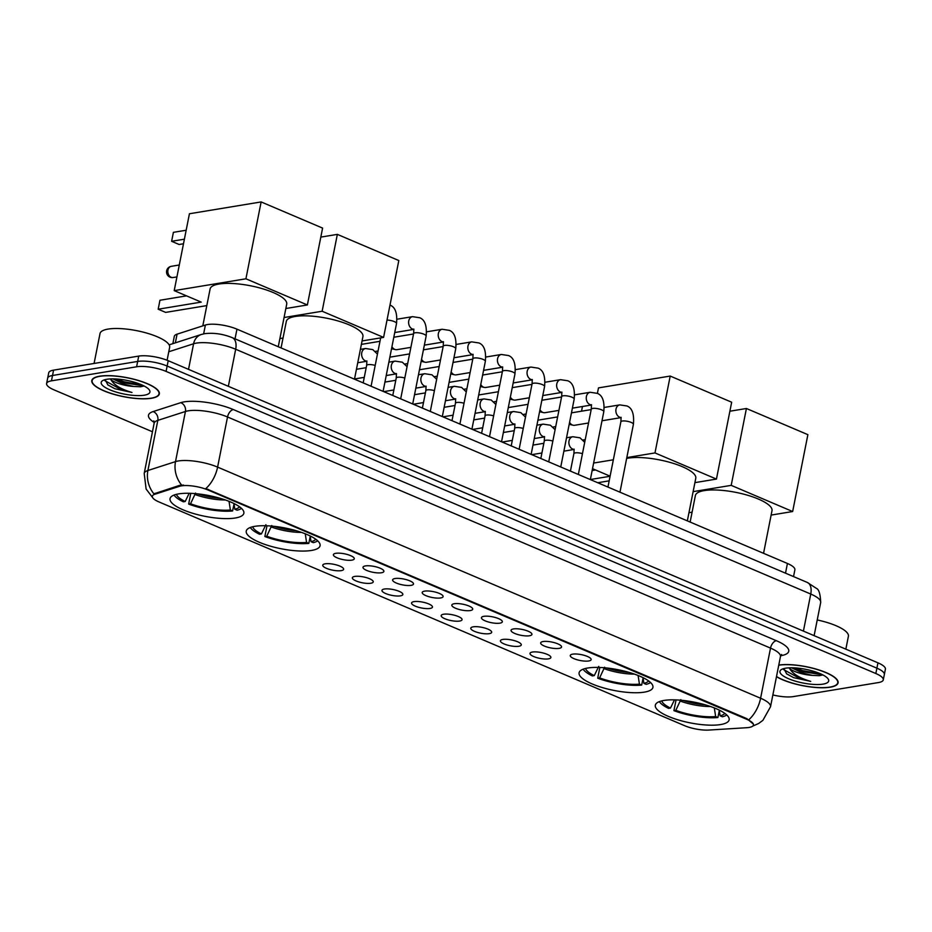 <?xml version="1.0" encoding="UTF-8"?>
<svg xmlns="http://www.w3.org/2000/svg" width="932" height="932" viewBox="0 0 932 932"><rect width="100%" height="100%" fill="white"/><g stroke="black" fill="none" stroke-linecap="round" stroke-linejoin="round"><path stroke-width="1.4" d="M254.832 526.335A37.63 10.555 -168.8 0 0 246.246 531.089A37.63 10.555 -168.8 0 0 269.569 545.919A37.63 10.555 -168.8 0 0 311.486 550.451A37.63 10.555 -168.8 0 0 320.072 545.698A37.63 10.555 -168.8 0 0 296.76 530.867A37.63 10.555 -168.8 0 0 254.832 526.335M587.696 668.023A37.63 10.555 -168.8 0 0 579.11 672.764A37.63 10.555 -168.8 0 0 602.422 687.595A37.63 10.555 -168.8 0 0 644.338 692.138A37.63 10.555 -168.8 0 0 652.924 687.385A37.63 10.555 -168.8 0 0 629.613 672.554A37.63 10.555 -168.8 0 0 587.696 668.023M663.899 700.456A37.63 10.555 -168.8 0 0 655.324 705.209A37.63 10.555 -168.8 0 0 678.636 720.04A37.63 10.555 -168.8 0 0 720.553 724.572A37.63 10.555 -168.8 0 0 729.139 719.83A37.63 10.555 -168.8 0 0 705.827 705A37.63 10.555 -168.8 0 0 663.899 700.456M178.618 493.89A37.63 10.555 -168.8 0 0 170.043 498.643A37.63 10.555 -168.8 0 0 193.355 513.474A37.63 10.555 -168.8 0 0 235.272 518.006A37.63 10.555 -168.8 0 0 243.858 513.264A37.63 10.555 -168.8 0 0 220.546 498.422A37.63 10.555 -168.8 0 0 178.618 493.89M341.205 570.64A10.648 2.994 11.2 0 1 328.495 569.091A10.648 2.994 11.2 0 1 323.008 564.676A10.648 2.994 11.2 0 1 325.175 563.813A10.648 2.994 11.2 0 1 336.161 564.85A10.648 2.994 11.2 0 1 343.57 568.753A10.648 2.994 11.2 0 1 341.205 570.64M370.808 583.246A10.648 2.994 11.2 0 1 358.109 581.696A10.648 2.994 11.2 0 1 352.611 577.281A10.648 2.994 11.2 0 1 354.777 576.419A10.648 2.994 11.2 0 1 365.775 577.456A10.648 2.994 11.2 0 1 373.184 581.358A10.648 2.994 11.2 0 1 370.808 583.246M400.422 595.851A10.648 2.994 11.2 0 1 387.712 594.301A10.648 2.994 11.2 0 1 382.225 589.886A10.648 2.994 11.2 0 1 384.392 589.024A10.648 2.994 11.2 0 1 395.378 590.061A10.648 2.994 11.2 0 1 402.787 593.964A10.648 2.994 11.2 0 1 400.422 595.851M430.025 608.456A10.648 2.994 11.2 0 1 417.326 606.907A10.648 2.994 11.2 0 1 411.827 602.491A10.648 2.994 11.2 0 1 413.994 601.629A10.648 2.994 11.2 0 1 424.992 602.666A10.648 2.994 11.2 0 1 432.401 606.557A10.648 2.994 11.2 0 1 430.025 608.456M459.639 621.05A10.648 2.994 11.2 0 1 446.929 619.512A10.648 2.994 11.2 0 1 441.442 615.097A10.648 2.994 11.2 0 1 443.609 614.235A10.648 2.994 11.2 0 1 454.595 615.271A10.648 2.994 11.2 0 1 462.004 619.163A10.648 2.994 11.2 0 1 459.639 621.05M489.242 633.655A10.648 2.994 11.2 0 1 476.543 632.117A10.648 2.994 11.2 0 1 471.044 627.69A10.648 2.994 11.2 0 1 473.211 626.828A10.648 2.994 11.2 0 1 484.209 627.865A10.648 2.994 11.2 0 1 491.618 631.768A10.648 2.994 11.2 0 1 489.242 633.655M518.856 646.26A10.648 2.994 11.2 0 1 506.146 644.711A10.648 2.994 11.2 0 1 500.659 640.296A10.648 2.994 11.2 0 1 502.826 639.434A10.648 2.994 11.2 0 1 513.812 640.47A10.648 2.994 11.2 0 1 521.221 644.373A10.648 2.994 11.2 0 1 518.856 646.26M548.459 658.866A10.648 2.994 11.2 0 1 535.76 657.316A10.648 2.994 11.2 0 1 530.261 652.901A10.648 2.994 11.2 0 1 532.428 652.039A10.648 2.994 11.2 0 1 543.426 653.076A10.648 2.994 11.2 0 1 550.835 656.978A10.648 2.994 11.2 0 1 548.459 658.866M351.853 560.144A10.648 2.994 11.2 0 1 339.143 558.594A10.648 2.994 11.2 0 1 333.656 554.179A10.648 2.994 11.2 0 1 335.823 553.317A10.648 2.994 11.2 0 1 346.809 554.354A10.648 2.994 11.2 0 1 354.218 558.256A10.648 2.994 11.2 0 1 351.853 560.144M381.468 572.749A10.648 2.994 11.2 0 1 368.757 571.2A10.648 2.994 11.2 0 1 363.259 566.784A10.648 2.994 11.2 0 1 365.426 565.922A10.648 2.994 11.2 0 1 376.423 566.959A10.648 2.994 11.2 0 1 383.833 570.85A10.648 2.994 11.2 0 1 381.468 572.749M411.07 585.354A10.648 2.994 11.2 0 1 398.36 583.805A10.648 2.994 11.2 0 1 392.873 579.389A10.648 2.994 11.2 0 1 395.04 578.527A10.648 2.994 11.2 0 1 406.026 579.564A10.648 2.994 11.2 0 1 413.435 583.455A10.648 2.994 11.2 0 1 411.07 585.354M440.685 597.948A10.648 2.994 11.2 0 1 427.974 596.41A10.648 2.994 11.2 0 1 422.476 591.983A10.648 2.994 11.2 0 1 424.643 591.133A10.648 2.994 11.2 0 1 435.64 592.17A10.648 2.994 11.2 0 1 443.05 596.061A10.648 2.994 11.2 0 1 440.685 597.948M470.287 610.553A10.648 2.994 11.2 0 1 457.577 609.004A10.648 2.994 11.2 0 1 452.09 604.588A10.648 2.994 11.2 0 1 454.257 603.726A10.648 2.994 11.2 0 1 465.243 604.763A10.648 2.994 11.2 0 1 472.652 608.666A10.648 2.994 11.2 0 1 470.287 610.553M499.902 623.159A10.648 2.994 11.2 0 1 487.191 621.609A10.648 2.994 11.2 0 1 481.693 617.194A10.648 2.994 11.2 0 1 483.859 616.332A10.648 2.994 11.2 0 1 494.857 617.368A10.648 2.994 11.2 0 1 502.266 621.271A10.648 2.994 11.2 0 1 499.902 623.159M529.504 635.764A10.648 2.994 11.2 0 1 516.794 634.214A10.648 2.994 11.2 0 1 511.307 629.799A10.648 2.994 11.2 0 1 513.474 628.937A10.648 2.994 11.2 0 1 524.46 629.974A10.648 2.994 11.2 0 1 531.869 633.877A10.648 2.994 11.2 0 1 529.504 635.764M559.118 648.369A10.648 2.994 11.2 0 1 546.408 646.82A10.648 2.994 11.2 0 1 540.909 642.404A10.648 2.994 11.2 0 1 543.076 641.542A10.648 2.994 11.2 0 1 554.074 642.579A10.648 2.994 11.2 0 1 561.483 646.47A10.648 2.994 11.2 0 1 559.118 648.369M588.721 660.974A10.648 2.994 11.2 0 1 576.011 659.425A10.648 2.994 11.2 0 1 570.524 655.01A10.648 2.994 11.2 0 1 572.691 654.148A10.648 2.994 11.2 0 1 583.677 655.184A10.648 2.994 11.2 0 1 591.086 659.075A10.648 2.994 11.2 0 1 588.721 660.974M172.874 343.64L174.307 336.359A21.296 5.976 11.2 0 1 177.08 334.157L205.39 325.035A21.296 5.976 11.2 0 1 207.487 324.546A21.296 5.976 11.2 0 1 236.961 329.159L787.423 563.476A21.296 5.976 11.2 0 1 794.88 569.825L793.54 576.582M179.596 486.283A19.164 5.382 11.2 0 1 181.484 485.852A19.164 5.382 11.2 0 1 208.011 489.999L746.742 719.306A19.164 5.382 11.2 0 1 753.44 725.026A19.164 5.382 11.2 0 1 746.742 727.706L708.774 730.071A19.164 5.382 11.2 0 1 684.566 725.667L159.034 501.964A19.164 5.382 11.2 0 1 152.335 496.243A19.164 5.382 11.2 0 1 154.829 494.263L179.596 486.283L179.794 485.316L183.534 485.083M99.642 376.202A34.426 9.67 -168.8 0 0 91.79 380.547A34.426 9.67 -168.8 0 0 113.121 394.12A34.426 9.67 -168.8 0 0 151.485 398.267A34.426 9.67 -168.8 0 0 159.337 393.921A34.426 9.67 -168.8 0 0 138.006 380.349A34.426 9.67 -168.8 0 0 99.642 376.202M776.472 676.679A34.426 9.67 -168.8 0 0 830.237 687.199A34.426 9.67 -168.8 0 0 838.089 682.853A34.426 9.67 -168.8 0 0 817.026 669.351A34.426 9.67 -168.8 0 0 778.768 665.064M152.603 497.56L146.114 489.02L144.204 473.444A28.403 7.969 11.2 0 1 147.897 470.509L175.507 461.62A28.403 7.969 11.2 0 1 178.292 460.967A28.403 7.969 11.2 0 1 217.599 467.107A24.849 14.283 113.1 0 1 205.844 488.566L746.87 718.654L753.359 724.059M181.612 485.048L181.635 485.048A24.849 21.285 72.1 0 1 175.507 461.62L185.433 411.478L157.823 420.379A28.403 7.969 -168.8 0 0 154.13 423.314L153.838 420.88M46.6 383.53L48.72 372.835A21.296 5.976 -168.8 0 1 53.578 370.144L138.728 356.094A21.296 5.976 -168.8 0 1 168.203 360.707L877.956 662.827A21.296 5.976 -168.8 0 1 885.4 669.176L884.34 674.523A21.296 5.976 -168.8 0 0 876.896 668.174L167.143 366.055A21.296 5.976 -168.8 0 0 137.668 361.441L52.518 375.491A21.296 5.976 -168.8 0 0 47.66 378.182A21.296 5.976 -168.8 0 1 52.518 375.491L137.668 361.441A21.296 5.976 -168.8 0 1 167.143 366.055L876.896 668.174A21.296 5.976 -168.8 0 1 884.34 674.523L883.28 679.871A21.296 5.976 -168.8 0 0 875.835 673.521L166.082 371.402A21.296 5.976 -168.8 0 0 136.608 366.789L51.458 380.839A21.296 5.976 -168.8 0 0 46.6 383.53A21.296 5.976 -168.8 0 0 54.044 389.879L152.464 431.772M154.211 422.441A35.498 9.961 11.2 0 1 153.104 411.583A7.095 6.081 -107.9 0 1 157.823 420.379L147.897 470.509A24.849 21.285 72.1 0 0 153.92 493.832L179.794 485.316M749.188 719.923L748.279 719.958M772.861 694.934A21.296 5.976 -168.8 0 0 793.272 696.6L878.422 682.562A21.296 5.976 -168.8 0 0 883.28 679.871M151.217 398.162A34.076 9.565 -168.8 0 0 158.988 393.852A34.076 9.565 -168.8 0 0 137.878 380.419A34.076 9.565 -168.8 0 0 99.91 376.318A34.076 9.565 -168.8 0 0 92.14 380.617A34.076 9.565 -168.8 0 0 113.25 394.05A34.076 9.565 -168.8 0 0 151.217 398.162M167.096 360.253L169.647 347.345A35.498 9.961 -168.8 0 0 147.652 333.353A35.498 9.961 -168.8 0 0 108.112 329.078A35.498 9.961 -168.8 0 0 100.015 333.551L94.085 363.457M105.118 379.639L107.867 384.928L114.869 388.726L131.971 392.465C121.113 389.32 114.077 385.056 110.885 379.65A17.743 4.986 -168.8 0 0 133.684 386.454L124.026 384.217L112.784 378.87M110.885 379.65L110.279 378.928M133.684 386.454L140.487 386.78L144.145 386.011M106.865 379.277A24.849 6.978 -168.8 0 0 102.648 380.617A24.849 6.978 -168.8 0 0 113.331 391.149A24.849 6.978 -168.8 0 0 144.274 395.203A24.849 6.978 -168.8 0 0 149.271 389.856A24.849 6.978 -168.8 0 0 131.086 381.328A24.849 6.978 -168.8 0 0 106.865 379.277M131.971 392.465L122.243 390.217L104.838 380.652M141.594 384.8L123.921 381.724L116.325 378.986M114.869 388.726L107.704 384.8M143.784 385.825L123.711 382.784L113.634 378.87M776.507 676.527A34.076 9.565 -168.8 0 0 829.969 687.082A34.076 9.565 -168.8 0 0 837.74 682.783A34.076 9.565 -168.8 0 0 816.688 669.362A34.076 9.565 -168.8 0 0 778.744 665.227M845.848 649.161L848.4 636.265A35.498 9.961 -168.8 0 0 817.224 619.955M783.87 668.57L786.62 673.848L793.621 677.646L810.723 681.385C799.854 678.251 792.829 673.976 789.637 668.57A17.743 4.986 -168.8 0 0 812.436 675.385L802.778 673.137L791.536 667.79M789.637 668.57L789.031 667.848M812.436 675.385L819.24 675.7L822.898 674.931M785.606 668.197A24.849 6.978 -168.8 0 0 781.4 669.549A24.849 6.978 -168.8 0 0 792.083 680.08A24.849 6.978 -168.8 0 0 823.026 684.123A24.849 6.978 -168.8 0 0 828.024 678.776A24.849 6.978 -168.8 0 0 809.838 670.248A24.849 6.978 -168.8 0 0 785.606 668.197M810.723 681.385L800.996 679.137L783.591 669.572M820.346 673.719L802.673 670.644L795.078 667.906M793.621 677.646L786.457 673.719M822.537 674.745L802.464 671.704L792.386 667.801M278.272 346.739L286.718 304.123A39.051 10.963 -168.8 0 0 262.521 288.734A39.051 10.963 -168.8 0 0 219.02 284.027A39.051 10.963 -168.8 0 0 210.108 288.955L202.803 325.874M233.967 503.525L234.841 509.256L237.101 510.212A35.498 9.961 -168.8 0 0 241.481 508.394M234.025 503.874L232.616 510.957A35.498 9.961 -168.8 0 1 188.648 504.084L190.78 493.343M174.086 495.055A35.498 9.961 -168.8 0 0 183.301 501.8L185.2 501.498L189.196 493.296M234.841 509.256A32.515 9.122 -168.8 0 0 239.571 506.822M188.648 504.084L190.536 503.769A32.515 9.122 -168.8 0 0 230.367 509.99L232.616 510.957M176.463 494.333A32.515 9.122 -168.8 0 0 185.2 501.498M195.545 493.075L190.536 503.769M230.367 509.99L229.039 501.346M184.396 239.186L171.628 241.295L173.399 232.336L186.167 230.239M186.528 295.863L159.955 300.255L158.184 309.214L201.207 302.108L174.214 290.621L189.429 213.754L261.135 201.929L322.6 228.095L307.374 304.962L285.844 308.515M183.488 243.765L179.107 244.487L171.628 241.295M307.374 304.962L245.92 278.796L261.135 201.929M174.214 290.621L245.92 278.796M158.184 309.214L165.663 312.395L206.811 305.603M354.486 379.184L362.932 336.557A39.051 10.963 -168.8 0 0 338.735 321.167A39.051 10.963 -168.8 0 0 295.234 316.461A39.051 10.963 -168.8 0 0 286.322 321.389L281.068 347.939M310.181 535.97L311.055 541.69L313.315 542.657A35.498 9.961 -168.8 0 0 317.695 540.84M310.24 536.319L308.83 543.391A35.498 9.961 -168.8 0 1 264.863 536.517L266.983 525.788M250.3 527.489A35.498 9.961 -168.8 0 0 259.515 534.246L261.414 533.931L265.911 524.693M311.055 541.69A32.515 9.122 -168.8 0 0 315.773 539.267M264.863 536.517L266.75 536.215A32.515 9.122 -168.8 0 0 306.57 542.436L308.83 543.391M252.677 526.766A32.515 9.122 -168.8 0 0 261.414 533.931M271.748 525.52L266.75 536.215M306.57 542.436L305.253 533.791M320.818 237.101L337.349 234.375L398.814 260.541L383.588 337.407L362.059 340.949M383.588 337.407L322.134 311.241L337.349 234.375M284.062 317.521L322.134 311.241M279.891 338.561L283.025 338.048M687.338 520.872L695.785 478.244A39.051 10.963 -168.8 0 0 671.588 462.855A39.051 10.963 -168.8 0 0 628.086 458.148A39.051 10.963 -168.8 0 0 626.654 458.416M643.033 677.657L643.907 683.377L646.167 684.344A35.498 9.961 -168.8 0 0 650.548 682.527M643.092 677.995L641.682 685.078A35.498 9.961 -168.8 0 1 597.715 678.205L599.847 667.475M583.152 669.176A35.498 9.961 -168.8 0 0 592.368 675.933L594.267 675.618L598.775 666.38M643.907 683.377A32.515 9.122 -168.8 0 0 648.637 680.954M597.715 678.205L599.614 677.89A32.515 9.122 -168.8 0 0 639.434 684.123L641.682 685.078M585.529 668.454A32.515 9.122 -168.8 0 0 594.267 675.618M604.612 667.207L599.614 677.89M639.434 684.123L638.105 675.479M591.307 404.919A6.384 4.916 -99.4 0 1 590.014 404.605A6.384 4.916 -99.4 0 1 589.723 404.465A6.384 4.916 -99.4 0 1 586.263 397.743A6.384 4.916 -99.4 0 1 590.166 392.279L597.4 393.374L598.495 387.887L670.201 376.062L731.667 402.216L716.44 479.083L694.911 482.636M610.111 476.17L592.507 468.68M716.44 479.083L654.986 452.929L670.201 376.062M593.626 463.041L613.349 459.791M626.817 457.577L654.986 452.929M582.465 406.503L581.533 411.187M610.087 476.275L590.364 479.526M597.738 482.729L609.178 480.842M595.595 469.996L592.135 470.567M763.553 553.317L771.999 510.689A39.051 10.963 -168.8 0 0 747.802 495.3A39.051 10.963 -168.8 0 0 704.301 490.593A39.051 10.963 -168.8 0 0 695.389 495.521L690.134 522.06M719.248 710.102L720.121 715.823L722.382 716.778A35.498 9.961 -168.8 0 0 726.762 714.961M719.306 710.44L717.896 717.524A35.498 9.961 -168.8 0 1 673.929 710.65L676.049 699.909M659.367 701.621A35.498 9.961 -168.8 0 0 668.582 708.378L670.481 708.064L674.477 699.862M720.121 715.823A32.515 9.122 -168.8 0 0 724.851 713.388M673.929 710.65L675.817 710.335A32.515 9.122 -168.8 0 0 715.648 716.557L717.896 717.524M661.743 700.899A32.515 9.122 -168.8 0 0 670.481 708.064M680.826 699.641L675.817 710.335M715.648 716.557L714.32 707.912M729.884 411.222L746.416 408.496L807.881 434.662L792.654 511.528L771.125 515.081M792.654 511.528L731.201 485.362L746.416 408.496M693.128 491.642L731.201 485.362M688.969 512.693L692.092 512.181M410.884 347.368L396.974 349.663A6.384 4.916 -99.4 0 1 395.471 349.605A6.384 4.916 -99.4 0 1 394.737 349.372A6.384 4.916 -99.4 0 1 391.941 346.681M393.77 337.419A6.384 4.916 -99.4 0 1 394.888 337.058L413.528 333.982M440.487 359.973L426.576 362.268A6.384 4.916 -99.4 0 1 425.074 362.21A6.384 4.916 -99.4 0 1 424.351 361.977A6.384 4.916 -99.4 0 1 421.555 359.286M423.384 350.024A6.384 4.916 -99.4 0 1 424.503 349.651L443.143 346.576M470.101 372.579L456.191 374.862A6.384 4.916 -99.4 0 1 454.688 374.815A6.384 4.916 -99.4 0 1 453.954 374.582A6.384 4.916 -99.4 0 1 451.158 371.88M452.987 362.63A6.384 4.916 -99.4 0 1 454.105 362.257L472.745 359.181M499.703 385.172L485.793 387.467A6.384 4.916 -99.4 0 1 484.291 387.421A6.384 4.916 -99.4 0 1 483.568 387.188A6.384 4.916 -99.4 0 1 480.772 384.485M482.601 375.235A6.384 4.916 -99.4 0 1 483.72 374.862L502.36 371.786M529.318 397.778L515.408 400.073A6.384 4.916 -99.4 0 1 513.905 400.026A6.384 4.916 -99.4 0 1 513.171 399.781A6.384 4.916 -99.4 0 1 510.375 397.09M512.204 387.828A6.384 4.916 -99.4 0 1 513.322 387.467L531.962 384.392M558.92 410.383L545.01 412.678A6.384 4.916 -99.4 0 1 543.507 412.631A6.384 4.916 -99.4 0 1 542.785 412.387A6.384 4.916 -99.4 0 1 539.989 409.696M541.818 400.434A6.384 4.916 -99.4 0 1 542.937 400.073L561.577 396.997M588.535 422.988L574.625 425.283A6.384 4.916 -99.4 0 1 573.122 425.225A6.384 4.916 -99.4 0 1 572.388 424.992A6.384 4.916 -99.4 0 1 569.592 422.301M571.421 413.039A6.384 4.916 -99.4 0 1 572.539 412.678L591.179 409.602M203.642 333.866L205.39 325.035M154.829 494.263L155.015 493.296M746.742 719.306L746.87 718.654M208.011 489.999L208.139 489.335M235.039 338.852L236.961 329.159M175.356 342.836L177.08 334.157M785.513 573.168L787.423 563.476M776.333 640.692A7.095 4.078 -66.9 0 0 770.519 648.113L227.525 416.977A28.403 7.969 -168.8 0 0 188.217 410.837A28.403 7.969 -168.8 0 0 185.433 411.478A7.095 6.081 -107.9 0 0 180.715 402.682A35.498 9.961 11.2 0 1 233.326 409.556L776.333 640.692A35.498 9.961 11.2 0 1 780.713 655.744M780.457 656.582A28.403 7.969 -168.8 0 0 770.519 648.113L760.594 698.243A28.403 7.969 11.2 0 1 770.531 706.712L780.457 656.582L781.645 654.45M748.85 719.702A24.849 14.283 -66.9 0 0 760.594 698.243L217.599 467.107L227.525 416.977A7.095 4.078 -66.9 0 1 233.326 409.556M153.104 411.583L180.715 402.682M875.835 673.521L877.956 662.827M166.082 371.402L168.203 360.707M136.608 366.789L138.728 356.094M51.458 380.839L53.578 370.144M803.419 631.092L810.747 594.045A14.201 8.167 -66.9 0 0 807.345 582.465L816.339 588.337C818.913 589.304 820.358 594.022 820.684 602.515A28.403 7.969 -168.8 0 0 810.747 594.045L235.68 349.255A28.403 7.969 -168.8 0 0 196.384 343.116A28.403 7.969 -168.8 0 0 193.588 343.768L188.52 369.352M228.352 386.314L235.68 349.255A14.201 8.167 -66.9 0 0 232.278 337.675L807.345 582.465M169.123 344.852L201.324 334.483A14.201 12.163 72.1 0 0 193.588 343.768L168.774 351.76M197.829 493.878A27.832 7.806 -168.8 0 0 219.975 498.259M195.044 494.519A28.158 7.899 -168.8 0 0 225.311 499.96M179.282 265.003L171.29 266.319A5.685 4.369 80.6 0 0 167.946 270.105A5.685 4.369 80.6 0 0 171.162 277.27A5.685 4.369 80.6 0 0 173.142 277.526L176.929 276.909M274.043 526.312A27.832 7.806 -168.8 0 0 296.19 530.704M271.259 526.964A28.158 7.899 -168.8 0 0 301.525 532.405M606.895 667.999A27.832 7.806 -168.8 0 0 629.042 672.391M604.122 668.652A28.158 7.899 -168.8 0 0 634.389 674.092M683.109 700.445A27.832 7.806 -168.8 0 0 705.256 704.825M680.325 701.097A28.158 7.899 -168.8 0 0 710.592 706.526M387.013 320.095A6.384 1.794 11.2 0 1 394.597 321.715A6.384 1.794 11.2 0 1 396.531 323.486L383.099 391.358M400.69 398.849L413.61 333.609A6.384 1.794 11.2 0 1 415.066 332.806A6.384 1.794 11.2 0 1 424.2 334.32A6.384 1.794 11.2 0 1 426.145 336.091L412.701 403.964M413.657 329.299A6.384 4.916 -99.4 0 1 412.363 328.984A6.384 4.916 -99.4 0 1 412.072 328.845A6.384 4.916 -99.4 0 1 408.612 322.123A6.384 4.916 -99.4 0 1 412.515 316.659L419.75 317.754C424.922 319.804 427.054 325.92 426.145 336.091M430.293 411.455L443.213 346.215A6.384 1.794 11.2 0 1 444.669 345.411A6.384 1.794 11.2 0 1 453.814 346.925A6.384 1.794 11.2 0 1 455.748 348.696L442.316 416.569M443.259 341.904A6.384 4.916 -99.4 0 1 441.978 341.578A6.384 4.916 -99.4 0 1 441.675 341.438A6.384 4.916 -99.4 0 1 438.215 334.728A6.384 4.916 -99.4 0 1 442.129 329.264L449.352 330.359C454.536 332.409 456.668 338.526 455.748 348.696M459.907 424.06L472.827 358.82A6.384 1.794 11.2 0 1 474.283 358.016A6.384 1.794 11.2 0 1 483.417 359.531A6.384 1.794 11.2 0 1 485.362 361.301L471.918 429.174M472.873 354.51A6.384 4.916 -99.4 0 1 471.58 354.183A6.384 4.916 -99.4 0 1 471.289 354.043A6.384 4.916 -99.4 0 1 467.829 347.333A6.384 4.916 -99.4 0 1 471.732 341.869L478.966 342.964C484.139 345.015 486.271 351.131 485.362 361.301M489.51 436.665L502.43 371.425A6.384 1.794 11.2 0 1 503.886 370.621A6.384 1.794 11.2 0 1 513.031 372.124A6.384 1.794 11.2 0 1 514.965 373.907L501.533 441.78M502.476 367.115A6.384 4.916 -99.4 0 1 501.195 366.789A6.384 4.916 -99.4 0 1 500.892 366.649A6.384 4.916 -99.4 0 1 497.432 359.938A6.384 4.916 -99.4 0 1 501.346 354.475L508.569 355.558C513.753 357.62 515.885 363.736 514.965 373.907M519.124 449.271L532.044 384.031A6.384 1.794 11.2 0 1 533.5 383.215A6.384 1.794 11.2 0 1 542.634 384.73A6.384 1.794 11.2 0 1 544.579 386.512L531.135 454.373M532.09 379.72A6.384 4.916 -99.4 0 1 530.797 379.394A6.384 4.916 -99.4 0 1 530.506 379.254A6.384 4.916 -99.4 0 1 527.046 372.544A6.384 4.916 -99.4 0 1 530.949 367.068L538.183 368.163C543.356 370.225 545.488 376.342 544.579 386.512M548.727 461.864L561.647 396.624A6.384 1.794 11.2 0 1 563.103 395.82A6.384 1.794 11.2 0 1 572.248 397.335A6.384 1.794 11.2 0 1 574.182 399.117L560.749 466.979M561.693 392.325A6.384 4.916 -99.4 0 1 560.412 391.999A6.384 4.916 -99.4 0 1 560.109 391.859A6.384 4.916 -99.4 0 1 556.649 385.137A6.384 4.916 -99.4 0 1 560.563 379.673L567.786 380.769C572.97 382.831 575.102 388.935 574.182 399.117M578.341 474.47L591.261 409.23A6.384 1.794 11.2 0 1 592.717 408.426A6.384 1.794 11.2 0 1 601.851 409.94A6.384 1.794 11.2 0 1 603.796 411.711L590.352 479.584M607.944 487.075L620.863 421.835A6.384 1.794 11.2 0 1 622.32 421.031A6.384 1.794 11.2 0 1 631.465 422.546A6.384 1.794 11.2 0 1 633.399 424.316L619.966 492.189M620.91 417.524A6.384 4.916 -99.4 0 1 619.629 417.198A6.384 4.916 -99.4 0 1 619.326 417.058A6.384 4.916 -99.4 0 1 615.866 410.348A6.384 4.916 -99.4 0 1 619.78 404.884L627.003 405.979C632.187 408.03 634.319 414.146 633.399 424.316M366.87 360.94L366.625 365.461A6.384 1.794 11.2 0 1 368.082 364.657A6.384 1.794 11.2 0 1 375.2 365.426M366.672 361.162A6.384 4.916 -99.4 0 1 365.379 360.835A6.384 4.916 -99.4 0 1 365.088 360.696A6.384 4.916 -99.4 0 1 361.628 353.974A6.384 4.916 -99.4 0 1 365.53 348.51L372.765 349.605L377.448 354.09M396.473 373.546L396.228 378.066A6.384 1.794 11.2 0 1 397.684 377.262A6.384 1.794 11.2 0 1 404.814 378.031M396.286 373.755A6.384 4.916 -99.4 0 1 394.993 373.429A6.384 4.916 -99.4 0 1 394.69 373.289A6.384 4.916 -99.4 0 1 391.23 366.579A6.384 4.916 -99.4 0 1 395.145 361.115L402.368 362.21L407.051 366.695M426.087 386.151L425.842 390.671A6.384 1.794 11.2 0 1 427.299 389.867A6.384 1.794 11.2 0 1 434.417 390.636M425.889 386.361A6.384 4.916 -99.4 0 1 424.596 386.034A6.384 4.916 -99.4 0 1 424.305 385.895A6.384 4.916 -99.4 0 1 420.845 379.184A6.384 4.916 -99.4 0 1 424.747 373.72L431.982 374.815L436.665 379.301M455.69 398.756L455.445 403.276A6.384 1.794 11.2 0 1 456.901 402.473A6.384 1.794 11.2 0 1 464.031 403.241M455.503 398.966A6.384 4.916 -99.4 0 1 454.21 398.64A6.384 4.916 -99.4 0 1 453.907 398.5A6.384 4.916 -99.4 0 1 450.447 391.79A6.384 4.916 -99.4 0 1 454.362 386.326L461.585 387.409L466.268 391.906M485.304 411.362L485.059 415.882A6.384 1.794 11.2 0 1 486.516 415.066A6.384 1.794 11.2 0 1 493.634 415.847M485.106 411.571A6.384 4.916 -99.4 0 1 483.813 411.245A6.384 4.916 -99.4 0 1 483.522 411.105A6.384 4.916 -99.4 0 1 480.062 404.395A6.384 4.916 -99.4 0 1 483.964 398.919L491.199 400.014L495.882 404.511M514.907 423.955L514.662 428.487A6.384 1.794 11.2 0 1 516.118 427.672A6.384 1.794 11.2 0 1 523.248 428.44M514.72 424.177A6.384 4.916 -99.4 0 1 513.427 423.85A6.384 4.916 -99.4 0 1 513.124 423.711A6.384 4.916 -99.4 0 1 509.664 416.988A6.384 4.916 -99.4 0 1 513.579 411.525L520.802 412.62L525.485 417.117M544.521 436.56L544.276 441.081A6.384 1.794 11.2 0 1 545.733 440.277A6.384 1.794 11.2 0 1 552.851 441.046M544.323 436.782A6.384 4.916 -99.4 0 1 543.03 436.456A6.384 4.916 -99.4 0 1 542.739 436.316A6.384 4.916 -99.4 0 1 539.279 429.594A6.384 4.916 -99.4 0 1 543.181 424.13L550.416 425.225L555.099 429.71M574.124 449.166L573.879 453.686A6.384 1.794 11.2 0 1 575.335 452.882A6.384 1.794 11.2 0 1 582.465 453.651M573.937 449.375A6.384 4.916 -99.4 0 1 572.644 449.049A6.384 4.916 -99.4 0 1 572.341 448.909A6.384 4.916 -99.4 0 1 568.881 442.199A6.384 4.916 -99.4 0 1 572.796 436.735L580.019 437.83L584.702 442.316M752.788 726.075L758.625 723.512L762.912 720.319L770.531 706.712M144.204 473.444L154.13 423.314M201.324 334.483L204.76 333.656C213.906 332.619 223.074 333.959 232.278 337.675M820.684 602.515L814.125 635.647M159.267 392.5L158.988 393.852M92.408 379.266L92.14 380.617M838.008 681.42L837.74 682.783M171.29 266.319A5.685 5.685 0 0 0 169.997 277.154A5.685 5.685 0 0 0 173.142 277.526M585.238 439.648L582.954 440.021M389.995 305.079L390.135 305.148C395.319 307.21 397.451 313.315 396.531 323.486M371.076 386.244L380.652 337.885M413.68 329.415L394.737 332.538M413.61 333.609L413.855 329.089M412.515 316.659L397.032 319.21M443.294 342.021L424.351 345.143M391.545 348.708L395.471 349.605M375.328 351.434L378.066 350.98M443.213 346.215L443.457 341.695M442.129 329.264L426.635 331.815M361.383 344.374L379.976 341.31M472.897 354.626L453.954 357.748M421.148 361.313L425.074 362.21M404.931 364.039L407.668 363.585M472.827 358.82L473.072 354.3M471.732 341.869L456.249 344.421M389.867 357.166L409.591 353.915M502.511 367.231L483.568 370.353M450.762 373.918L454.688 374.815M434.545 376.645L437.283 376.19M502.43 371.425L502.674 366.905M501.346 354.475L485.852 357.026M419.47 369.771L439.193 366.521M532.125 379.837L513.171 382.959M480.364 386.524L484.291 387.421M464.148 389.238L466.885 388.795M532.044 384.031L532.288 379.51M530.949 367.068L515.466 369.631M449.084 382.376L468.808 379.126M561.728 392.43L542.785 395.564M509.979 399.117L513.905 400.026M493.762 401.843L496.5 401.389M561.647 396.624L561.891 392.104M560.563 379.673L545.069 382.237M478.687 394.982L498.41 391.72M597.4 393.374C602.573 395.424 604.705 401.541 603.796 411.711M591.342 405.036L572.388 408.158M539.581 411.723L543.507 412.631M523.365 414.449L526.102 413.994M591.261 409.23L591.505 404.709M590.166 392.279L574.683 394.83M508.301 407.575L528.025 404.325M620.945 417.641L602.002 420.763M569.196 424.328L573.122 425.225M552.979 427.054L555.717 426.6M620.863 421.835L621.108 417.315M619.78 404.884L604.286 407.435M537.904 420.181L557.627 416.93M366.707 361.267L357.748 362.746M363.177 382.877L366.625 365.461M365.53 348.51L360.393 349.36M396.31 373.872L386.232 375.538M354.533 378.963L364.272 377.355M392.78 395.483L396.228 378.066M395.145 361.115L388.877 362.152M356.443 369.293L366.183 367.686M425.924 386.477L415.835 388.143M383.739 391.638L393.875 389.96M422.394 408.088L425.842 390.671M424.747 373.72L418.491 374.746M384.928 382.085L395.797 380.291M455.527 399.082L445.449 400.748M413.342 404.243L423.489 402.566M451.997 420.693L455.445 403.276M454.362 386.326L448.094 387.351M414.542 394.69L425.4 392.896M485.141 411.688L475.052 413.342M442.956 416.837L453.092 415.171M481.611 433.298L485.059 415.882M483.964 398.919L477.708 399.956M444.145 407.296L455.014 405.502M514.744 424.281L504.666 425.947M472.559 429.442L482.706 427.776M511.214 445.904L514.662 428.487M513.579 411.525L507.311 412.561M473.759 419.889L484.617 418.107M544.358 436.887L534.269 438.553M502.173 442.048L512.309 440.37M540.828 458.509L544.276 441.081M543.181 424.13L536.925 425.167M503.362 432.495L514.231 430.712M573.961 449.492L563.883 451.158M531.776 454.653L541.923 452.975M570.431 471.103L573.879 453.686M572.796 436.735L566.528 437.772M532.976 445.1L543.834 443.306"/></g></svg>
